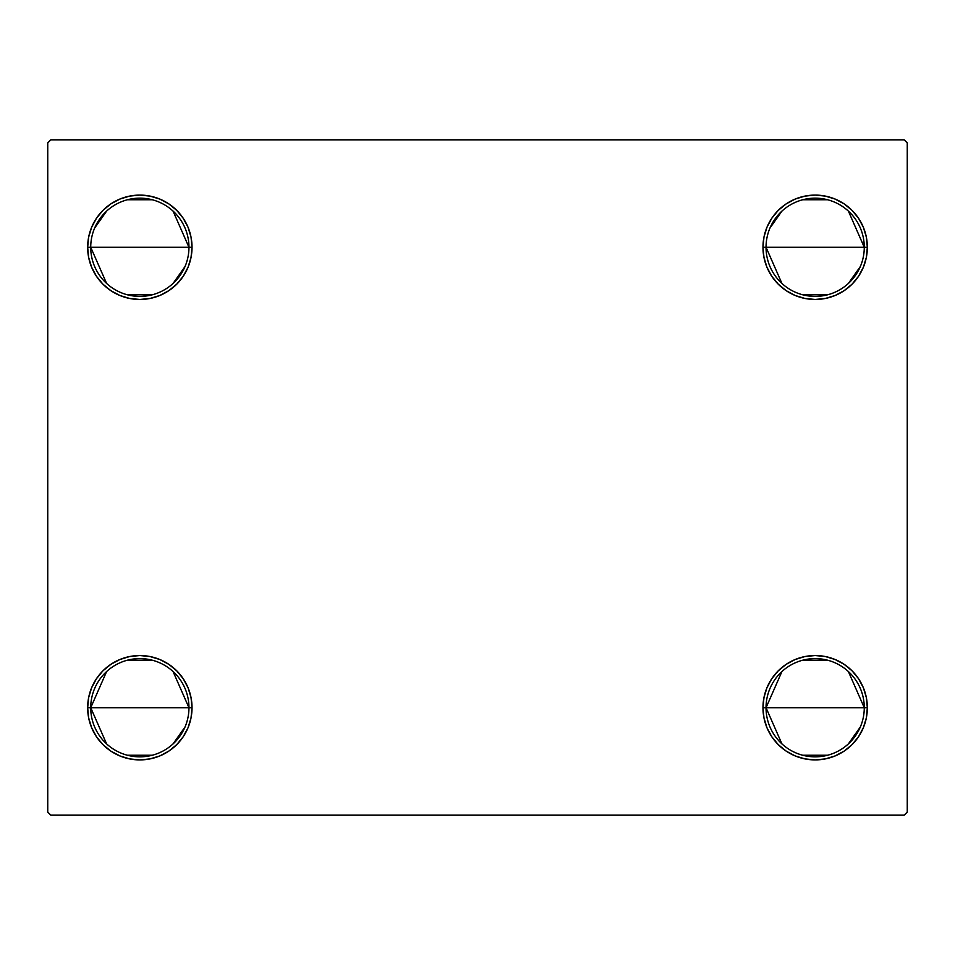 <?xml version="1.0" encoding="UTF-8"?>
<svg xmlns="http://www.w3.org/2000/svg" width="955" height="955" viewBox="0 0 955 955"><rect width="100%" height="100%" fill="white"/><g stroke="black" fill="none" stroke-linecap="round" stroke-linejoin="round"><path stroke-width="1.43" d="M781.918 743.873L766.041 707.727A49.111 49.111 0 0 0 815.164 756.838A49.111 49.111 0 0 0 864.275 707.727L867.343 707.727A52.179 52.179 0 0 1 815.164 759.905A52.179 52.179 0 0 1 762.973 707.727L864.275 707.727A49.111 49.111 0 0 1 815.164 756.838A49.111 49.111 0 0 1 766.041 707.727L781.918 671.568M860.336 726.982L848.398 743.873M827.567 755.25L802.761 755.25M766.041 247.273A49.111 49.111 0 0 0 815.164 296.396A49.111 49.111 0 0 0 864.275 247.273L867.343 247.273A52.179 52.179 0 0 1 815.164 299.464A52.179 52.179 0 0 1 762.973 247.273L864.275 247.273A49.111 49.111 0 0 1 815.164 296.396A49.111 49.111 0 0 1 766.041 247.273A49.111 49.111 0 0 1 815.164 198.163A49.111 49.111 0 0 1 864.275 247.273L762.973 247.273L763.976 237.091L766.949 227.302L771.771 218.289L778.265 210.375L786.168 203.893L795.193 199.07L804.981 196.097L815.164 195.095L825.347 196.097L835.136 199.07L844.148 203.893L852.063 210.375L858.545 218.289L863.368 227.302L866.34 237.091L867.343 247.273L866.34 257.456L863.368 267.245L858.545 276.27L852.063 284.172L844.148 290.666L835.136 295.489L825.347 298.461L815.164 299.464L804.981 298.461L795.193 295.489L786.168 290.666L778.265 284.172L771.771 276.27L766.949 267.245L763.976 257.456L762.973 247.273A52.179 52.179 0 0 1 815.164 195.095A52.179 52.179 0 0 1 867.343 247.273L864.275 247.273A49.111 49.111 0 0 0 815.164 198.163A49.111 49.111 0 0 0 766.041 247.273L781.918 283.432M860.336 266.541L848.398 283.432M827.567 294.797L802.761 294.797M90.725 247.273A49.111 49.111 0 0 0 139.836 296.396A49.111 49.111 0 0 0 188.959 247.273L192.027 247.273A52.179 52.179 0 0 1 139.836 299.464A52.179 52.179 0 0 1 87.657 247.273L188.959 247.273A49.111 49.111 0 0 1 139.836 296.396A49.111 49.111 0 0 1 90.725 247.273A49.111 49.111 0 0 1 139.836 198.163A49.111 49.111 0 0 1 188.959 247.273L87.657 247.273L88.66 237.091L91.632 227.302L96.455 218.289L102.937 210.375L110.852 203.893L119.864 199.07L129.653 196.097L139.836 195.095L150.019 196.097L159.807 199.07L168.832 203.893L176.735 210.375L183.229 218.289L188.051 227.302L191.024 237.091L192.027 247.273L191.024 257.456L188.051 267.245L183.229 276.27L176.735 284.172L168.832 290.666L159.807 295.489L150.019 298.461L139.836 299.464L129.653 298.461L119.864 295.489L110.852 290.666L102.937 284.172L96.455 276.27L91.632 267.245L88.66 257.456L87.657 247.273A52.179 52.179 0 0 1 139.836 195.095A52.179 52.179 0 0 1 192.027 247.273L188.959 247.273A49.111 49.111 0 0 0 139.836 198.163A49.111 49.111 0 0 0 90.725 247.273L106.602 283.432M185.019 266.541L173.082 283.432M152.239 294.797L127.433 294.797M106.602 743.873L90.725 707.727A49.111 49.111 0 0 0 139.836 756.838A49.111 49.111 0 0 0 188.959 707.727L192.027 707.727A52.179 52.179 0 0 1 139.836 759.905A52.179 52.179 0 0 1 87.657 707.727L188.959 707.727A49.111 49.111 0 0 1 139.836 756.838A49.111 49.111 0 0 1 90.725 707.727L106.602 671.568M185.019 726.982L173.082 743.873M152.239 755.25L127.433 755.25M904.182 139.836L50.818 139.836L47.75 142.904L47.75 812.096L50.818 815.164L904.182 815.164L907.25 812.096L907.25 142.904L904.182 139.836L50.818 139.836L47.75 142.904L47.75 812.096L50.818 815.164L904.182 815.164L907.25 812.096L907.25 142.904L904.182 139.836M762.973 707.727L763.976 697.544L766.949 687.755L771.771 678.73L778.265 670.828L786.168 664.334L795.193 659.511L804.981 656.539L815.164 655.536L825.347 656.539L835.136 659.511L844.148 664.334L852.063 670.828L858.545 678.73L863.368 687.755L866.34 697.544L867.343 707.727L866.34 717.909L863.368 727.698L858.545 736.711L852.063 744.625L844.148 751.108L835.136 755.93L825.347 758.903L815.164 759.905L804.981 758.903L795.193 755.93L786.168 751.108L778.265 744.625L771.771 736.711L766.949 727.698L763.976 717.909L762.973 707.727A52.179 52.179 0 0 1 815.164 655.536A52.179 52.179 0 0 1 867.343 707.727L766.041 707.727A49.111 49.111 0 0 1 815.164 658.604A49.111 49.111 0 0 1 864.275 707.727A49.111 49.111 0 0 0 815.164 658.604A49.111 49.111 0 0 0 766.041 707.727L762.973 707.727M87.657 707.727L88.66 697.544L91.632 687.755L96.455 678.73L102.937 670.828L110.852 664.334L119.864 659.511L129.653 656.539L139.836 655.536L150.019 656.539L159.807 659.511L168.832 664.334L176.735 670.828L183.229 678.73L188.051 687.755L191.024 697.544L192.027 707.727L191.024 717.909L188.051 727.698L183.229 736.711L176.735 744.625L168.832 751.108L159.807 755.93L150.019 758.903L139.836 759.905L129.653 758.903L119.864 755.93L110.852 751.108L102.937 744.625L96.455 736.711L91.632 727.698L88.66 717.909L87.657 707.727A52.179 52.179 0 0 1 139.836 655.536A52.179 52.179 0 0 1 192.027 707.727L90.725 707.727A49.111 49.111 0 0 1 139.836 658.604A49.111 49.111 0 0 1 188.959 707.727A49.111 49.111 0 0 0 139.836 658.604A49.111 49.111 0 0 0 90.725 707.727L87.657 707.727M191.024 257.456L188.051 267.245L183.229 276.27L176.735 284.172M150.019 298.461L139.836 299.464L129.653 298.461M110.852 290.666L102.937 284.172M91.632 267.245L88.66 257.456M96.455 218.289L102.937 210.375M168.832 203.893L176.735 210.375L183.229 218.289M188.051 227.302L191.024 237.091M866.34 257.456L863.368 267.245M852.063 284.172L844.148 290.666M825.347 298.461L815.164 299.464L804.981 298.461M795.193 295.489L786.168 290.666L778.265 284.172L771.771 276.27L766.949 267.245L763.976 257.456M863.368 227.302L866.34 237.091M858.545 736.711L852.063 744.625M786.168 751.108L778.265 744.625L771.771 736.711M766.949 727.698L763.976 717.909M763.976 697.544L766.949 687.755L771.771 678.73L778.265 670.828M804.981 656.539L815.164 655.536L825.347 656.539M844.148 664.334L852.063 670.828M863.368 687.755L866.34 697.544M91.632 727.698L88.66 717.909M88.66 697.544L91.632 687.755M102.937 670.828L110.852 664.334M129.653 656.539L139.836 655.536L150.019 656.539M159.807 659.511L168.832 664.334L176.735 670.828L183.229 678.73L188.051 687.755L191.024 697.544M127.433 660.203L152.239 660.203M173.082 671.568L188.959 707.727M94.664 228.018L106.602 211.127M127.433 199.75L152.239 199.75M173.082 211.127L188.959 247.273M769.981 228.018L781.918 211.127M802.761 199.75L827.567 199.75M848.398 211.127L864.275 247.273M802.761 660.203L827.567 660.203M848.398 671.568L864.275 707.727"/></g></svg>
